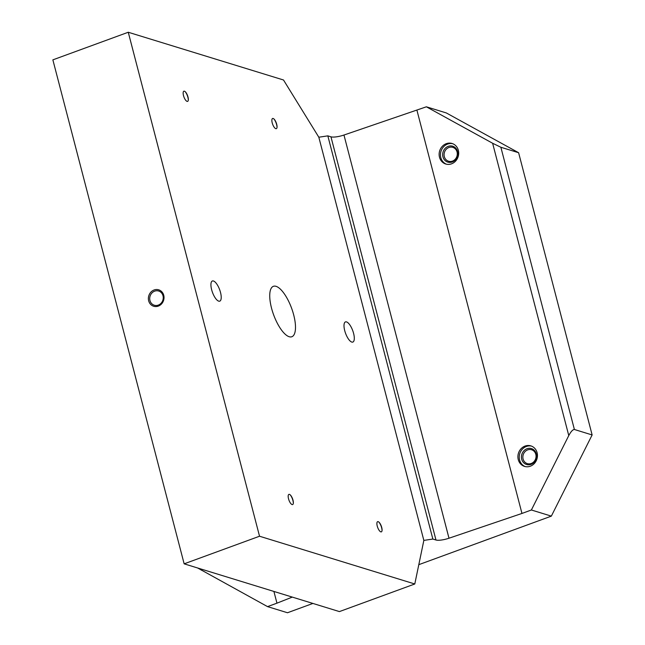 <?xml version="1.0" encoding="UTF-8"?>
<svg xmlns="http://www.w3.org/2000/svg" width="645" height="645" viewBox="0 0 645 645"><rect width="100%" height="100%" fill="white"/><g stroke="black" fill="none" stroke-linecap="round" stroke-linejoin="round"><path stroke-width="0.97" d="M531.496 446.106A10.739 9.683 -72.9 0 0 526.385 446.469A10.739 9.683 -72.9 0 0 519.249 456.483A10.739 9.683 -72.9 0 0 525.191 466.585M530.303 466.222A10.739 9.683 107.1 0 1 524.522 466.408A10.739 9.683 107.1 0 1 517.903 456.458A10.739 9.683 107.1 0 1 525.054 446.066A10.739 9.683 107.1 0 1 530.835 445.872A10.739 9.683 107.1 0 1 537.454 455.83A10.739 9.683 107.1 0 1 530.303 466.222M527.683 449.887A7.248 6.539 -72.9 0 0 522.853 456.902A7.248 6.539 -72.9 0 0 527.32 463.618A7.248 6.539 -72.9 0 0 531.222 463.489A7.248 6.539 -72.9 0 0 536.051 456.475A7.248 6.539 -72.9 0 0 531.585 449.759A7.248 6.539 -72.9 0 0 527.683 449.887M526.973 448.743A8.321 7.506 -72.9 0 0 521.708 459.224A8.321 7.506 -72.9 0 0 531.045 464.36A8.321 7.506 -72.9 0 0 536.309 453.878A8.321 7.506 -72.9 0 0 526.973 448.743M452.726 143.714A10.739 9.683 -72.9 0 0 447.614 144.085A10.739 9.683 -72.9 0 0 440.479 154.099A10.739 9.683 -72.9 0 0 446.429 164.201M451.54 163.83A10.739 9.683 107.1 0 1 445.751 164.015A10.739 9.683 107.1 0 1 439.132 154.066A10.739 9.683 107.1 0 1 446.284 143.674A10.739 9.683 107.1 0 1 452.072 143.488A10.739 9.683 107.1 0 1 458.692 153.437A10.739 9.683 107.1 0 1 451.54 163.83M448.912 147.495A7.248 6.539 -72.9 0 0 444.082 154.51A7.248 6.539 -72.9 0 0 448.557 161.226A7.248 6.539 -72.9 0 0 452.459 161.105A7.248 6.539 -72.9 0 0 457.289 154.082A7.248 6.539 -72.9 0 0 452.814 147.366A7.248 6.539 -72.9 0 0 448.912 147.495M448.21 146.351A8.321 7.506 -72.9 0 0 442.938 156.84A8.321 7.506 -72.9 0 0 452.274 161.976A8.321 7.506 -72.9 0 0 457.547 151.486A8.321 7.506 -72.9 0 0 448.21 146.351M163 295.741A7.434 6.7 -72.9 0 0 158.662 291.024A7.434 6.7 -72.9 0 0 151.833 293.072A7.434 6.7 -72.9 0 0 149.954 300.514A7.434 6.7 -72.9 0 0 154.292 305.23A7.434 6.7 -72.9 0 0 161.129 303.182A7.434 6.7 -72.9 0 0 163 295.741M163.741 295.281A8.595 7.748 107.1 0 1 158.299 306.109A8.595 7.748 107.1 0 1 148.664 300.804A8.595 7.748 107.1 0 1 154.099 289.984A8.595 7.748 107.1 0 1 163.741 295.281M185.276 91.759A6.442 2.298 -110.1 0 1 188.316 100.056M187.066 101.386A5.426 1.935 -110.1 0 1 183.502 95.605A5.426 1.935 -110.1 0 1 184.414 91.195A5.426 1.935 -110.1 0 1 185.542 92.025A5.426 1.935 -110.1 0 1 188.34 99.677A5.426 1.935 -110.1 0 1 187.066 101.386M290.298 494.941A6.442 2.298 -110.1 0 1 293.338 503.237M292.088 504.567A5.426 1.935 -110.1 0 1 288.525 498.787A5.426 1.935 -110.1 0 1 289.436 494.384A5.426 1.935 -110.1 0 1 290.564 495.215A5.426 1.935 -110.1 0 1 293.362 502.858A5.426 1.935 -110.1 0 1 292.088 504.567M379.018 522.232A6.442 2.298 -110.1 0 1 382.058 530.521M380.808 531.859A5.426 1.935 -110.1 0 1 377.244 526.07A5.426 1.935 -110.1 0 1 378.155 521.668A5.426 1.935 -110.1 0 1 379.284 522.498A5.426 1.935 -110.1 0 1 382.082 530.15A5.426 1.935 -110.1 0 1 380.808 531.859M273.996 119.043A6.442 2.298 -110.1 0 1 277.036 127.339M275.786 128.669A5.426 1.935 -110.1 0 1 272.222 122.889A5.426 1.935 -110.1 0 1 273.133 118.487A5.426 1.935 -110.1 0 1 274.262 119.309A5.426 1.935 -110.1 0 1 277.06 126.96A5.426 1.935 -110.1 0 1 275.786 128.669M351.775 342.068A10.739 3.83 -110.1 0 1 345.099 331.965A10.739 3.83 -110.1 0 1 345.462 321.903A10.739 3.83 -110.1 0 1 346.526 321.911A10.739 3.83 -110.1 0 1 353.202 332.014A10.739 3.83 -110.1 0 1 352.847 342.076A10.739 3.83 -110.1 0 1 351.775 342.068M289.178 336.722A26.856 9.57 -110.1 0 1 272.488 311.471A26.856 9.57 -110.1 0 1 273.383 286.315A26.856 9.57 -110.1 0 1 276.052 286.332A26.856 9.57 -110.1 0 1 292.741 311.583A26.856 9.57 -110.1 0 1 291.846 336.738A26.856 9.57 -110.1 0 1 289.178 336.722M218.695 301.142A10.739 3.83 -110.1 0 1 212.02 291.04A10.739 3.83 -110.1 0 1 212.382 280.978A10.739 3.83 -110.1 0 1 213.447 280.986A10.739 3.83 -110.1 0 1 220.122 291.089A10.739 3.83 -110.1 0 1 219.768 301.15A10.739 3.83 -110.1 0 1 218.695 301.142M283.51 79.996L318.824 137.216L423.846 540.405L414.791 583.983L339.407 611.589L184.148 563.835L52.866 59.856L128.258 32.25L283.51 79.996M414.791 583.983L259.532 536.229L184.148 563.835M259.532 536.229L128.258 32.25M500.875 147.262L492.627 143.263L426.361 106.804L446.324 112.948L518.612 152.72L500.875 147.262L574.389 429.489L592.134 434.948L551.346 516.129L531.383 509.993L568.769 435.577C570.962 431.513 572.841 429.489 574.389 429.489M197.62 567.979L267.53 606.614L287.493 612.75L312.914 603.438M426.361 106.804L343.97 135.031A10.739 2.62 -14.6 0 1 330.95 136.821L327.829 135.861L318.824 137.216M531.383 509.993L521.958 513.444L416.936 110.255M521.958 513.444L448.993 538.22A10.739 2.62 -14.6 0 1 435.972 540.01L432.851 539.051L327.829 135.861M432.851 539.051L423.846 540.405M292.298 597.101L276.955 603.164L273.907 591.441M276.955 603.164L267.53 606.614M592.134 434.948L518.612 152.72M418.807 564.665L551.346 516.129M568.769 435.577L492.627 143.263M448.993 538.22L343.97 135.031M435.972 540.01L330.95 136.821M201.264 570.148L200.966 569.011"/></g></svg>
